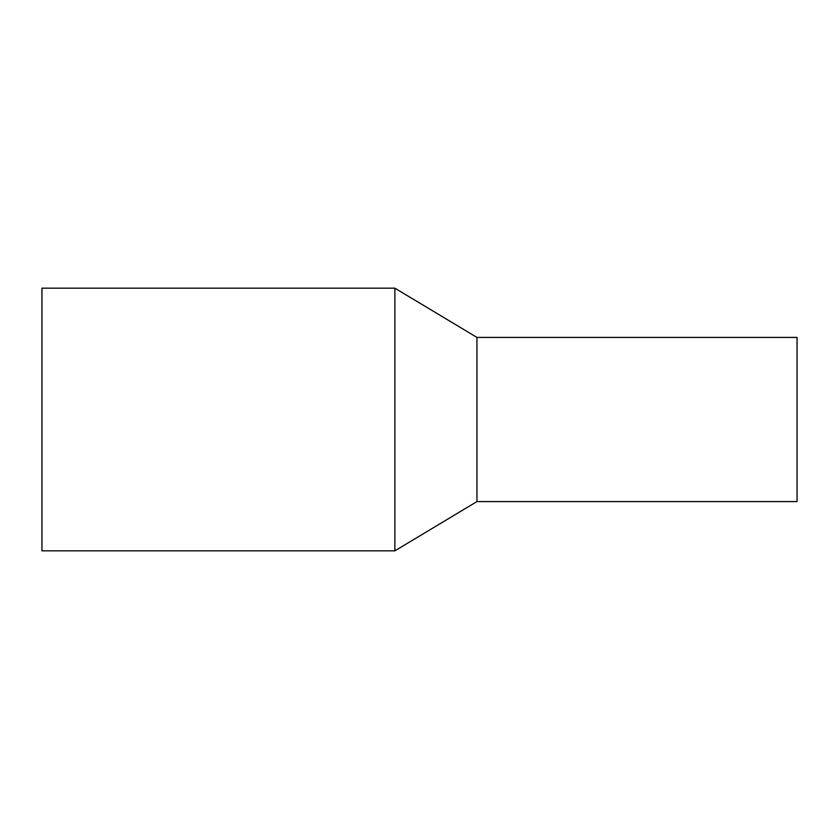 <?xml version="1.0" encoding="UTF-8"?>
<svg xmlns="http://www.w3.org/2000/svg" width="839" height="839" viewBox="0 0 839 839"><rect width="100%" height="100%" fill="white"/><g stroke="black" fill="none" stroke-linecap="round" stroke-linejoin="round"><path stroke-width="1.26" d="M41.95 288.176L41.95 550.824L394.875 550.824L394.875 288.176L41.95 288.176M476.951 501.575L476.951 337.425L797.05 337.425L797.05 501.575L476.951 501.575L394.875 550.824M476.951 337.425L394.875 288.176"/></g></svg>
